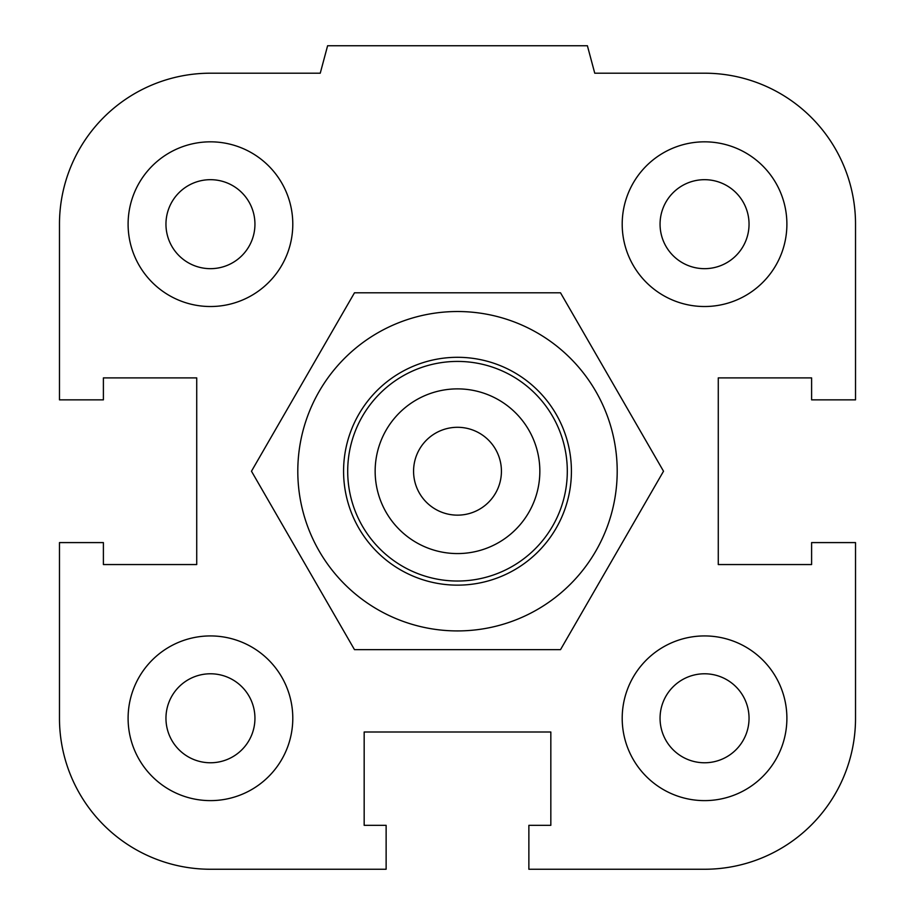 <?xml version="1.0" encoding="UTF-8"?>
<svg xmlns="http://www.w3.org/2000/svg" width="915" height="915" viewBox="0 0 915 915"><rect width="100%" height="100%" fill="white"/><g stroke="black" fill="none" stroke-linecap="round" stroke-linejoin="round"><path stroke-width="1.37" d="M660.058 718.275A44.492 44.492 0 0 1 704.55 673.783A44.492 44.492 0 0 1 749.042 718.275A44.492 44.492 0 0 1 704.55 762.767A44.492 44.492 0 0 1 660.058 718.275M622.2 718.275A82.35 82.35 0 0 1 745.725 646.962A82.35 82.35 0 0 1 745.725 789.588A82.35 82.35 0 0 1 622.2 718.275M165.958 718.275A44.492 44.492 0 0 1 210.45 673.783A44.492 44.492 0 0 1 254.942 718.275A44.492 44.492 0 0 1 210.45 762.767A44.492 44.492 0 0 1 165.958 718.275M128.1 718.275A82.35 82.35 0 0 1 251.625 646.962A82.35 82.35 0 0 1 251.625 789.588A82.35 82.35 0 0 1 128.1 718.275M165.958 224.175A44.492 44.492 0 0 1 210.45 179.683A44.492 44.492 0 0 1 254.942 224.175A44.492 44.492 0 0 1 210.45 268.667A44.492 44.492 0 0 1 165.958 224.175M128.1 224.175A82.35 82.35 0 0 1 251.625 152.862A82.35 82.35 0 0 1 251.625 295.488A82.35 82.35 0 0 1 128.1 224.175M660.058 224.175A44.492 44.492 0 0 1 704.55 179.683A44.492 44.492 0 0 1 749.042 224.175A44.492 44.492 0 0 1 704.55 268.667A44.492 44.492 0 0 1 660.058 224.175M622.2 224.175A82.35 82.35 0 0 1 745.725 152.862A82.35 82.35 0 0 1 745.725 295.488A82.35 82.35 0 0 1 622.2 224.175M528.87 825.33L550.83 825.33L550.83 732L364.17 732L364.17 825.33L386.13 825.33L386.13 869.25L210.45 869.25A150.975 150.975 0 0 1 59.475 718.275L59.475 542.595L103.395 542.595L103.395 564.555L196.725 564.555L196.725 377.895L103.395 377.895L103.395 399.855L59.475 399.855L59.475 224.175A150.975 150.975 0 0 1 210.45 73.2L320.25 73.2L327.604 45.75L587.396 45.75L594.75 73.2L704.55 73.2A150.975 150.975 0 0 1 855.525 224.175L855.525 399.855L811.605 399.855L811.605 377.895L718.275 377.895L718.275 564.555L811.605 564.555L811.605 542.595L855.525 542.595L855.525 718.275A150.975 150.975 0 0 1 704.55 869.25L528.87 869.25L528.87 825.33M375.15 471.225A82.35 82.35 0 0 1 498.675 399.912A82.35 82.35 0 0 1 498.675 542.538A82.35 82.35 0 0 1 375.15 471.225M347.7 471.225A109.8 109.8 0 0 0 512.4 566.316A109.8 109.8 0 0 0 512.4 376.134A109.8 109.8 0 0 0 347.7 471.225M457.5 515.145A43.92 43.92 0 0 1 419.459 449.265A43.92 43.92 0 0 1 495.541 449.265A43.92 43.92 0 0 1 457.5 515.145M354.482 292.8L560.518 292.8L663.524 471.225L560.518 649.65L354.482 649.65L251.476 471.225L354.482 292.8M537.357 332.923A159.702 159.702 0 0 0 297.798 471.225A159.702 159.702 0 0 0 537.357 609.527A159.702 159.702 0 0 0 537.357 332.923M571.418 471.225A113.918 113.918 0 0 1 400.541 569.885A113.918 113.918 0 0 1 400.541 372.565A113.918 113.918 0 0 1 571.418 471.225"/></g></svg>
